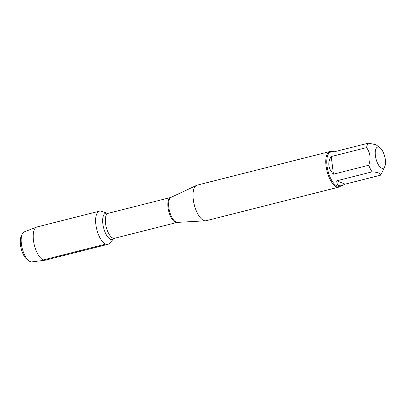 <?xml version="1.0" encoding="UTF-8"?>
<svg xmlns="http://www.w3.org/2000/svg" width="405" height="405" viewBox="0 0 405 405"><rect width="100%" height="100%" fill="white"/><g stroke="black" fill="none" stroke-linecap="round" stroke-linejoin="round"><path stroke-width="0.61" d="M329.883 151.541L197.124 185.156A18.341 7.579 75.8 0 0 196.547 185.363A18.341 7.579 75.8 0 0 194.278 204.798A18.341 7.579 75.8 0 0 205.522 220.811A18.341 7.579 75.8 0 0 206.125 220.715L338.889 187.1A18.341 7.579 -104.2 0 1 336.575 186.877A18.341 7.579 -104.2 0 1 326.46 168.561A18.341 7.579 -104.2 0 1 329.883 151.541A18.341 7.579 -104.2 0 1 332.12 151.733M105.685 244.134A17.116 7.072 -104.2 0 1 95.899 224.846A17.116 7.072 -104.2 0 1 101.387 211.278L107.234 213.303A13.598 5.619 -104.2 0 0 102.875 224.076A13.598 5.619 -104.2 0 0 110.651 239.401A13.598 5.619 -104.2 0 0 113.673 238.742L109.497 243.309A17.116 7.072 -104.2 0 1 105.685 244.134L43.274 259.939M340.767 185.87A18.341 7.579 -104.2 0 1 338.889 187.1M379.065 147.207A10.94 4.521 75.8 0 0 375.941 158.593A10.94 4.521 75.8 0 0 384.082 167.65A10.94 4.521 75.8 0 0 384.75 166.622A10.94 4.521 75.8 0 0 384.75 156.568A10.94 4.521 75.8 0 0 379.966 147.724A10.94 4.521 75.8 0 0 379.065 147.207M331.239 156.548C327.372 162.567 328.106 168.445 333.436 174.18L331.239 156.548L366.565 147.602C370.281 152.726 371.015 158.603 368.763 165.235A17.607 7.275 75.8 0 0 372.089 171.847C377.86 172.216 380.649 173.34 380.457 175.218A17.607 7.275 75.8 0 0 381.53 173.568L384.75 166.622M333.436 174.18L368.763 165.235M336.763 180.792C336.788 184.741 338.484 186.34 341.845 185.596L345.131 184.164L336.763 180.792L372.089 171.847M345.131 184.164L380.457 175.218M379.966 147.724L375.997 144.762L368.509 143.117A17.607 7.275 75.8 0 0 366.565 147.602M334.484 151.733L333.199 151.46L333.183 152.062L368.509 143.117M341.845 185.596L339.355 186.224A17.607 7.275 -104.2 0 1 327.984 170.94A17.607 7.275 -104.2 0 1 330.713 152.088L333.199 151.46M45.087 260.212A17.116 7.072 -104.2 0 1 34.379 245.288A17.116 7.072 -104.2 0 1 36.693 227.063L24.315 231.857A15.506 6.404 75.8 0 0 22.219 234.11A15.506 6.404 75.8 0 0 22.219 248.366A15.506 6.404 75.8 0 0 29.003 260.901A15.506 6.404 75.8 0 0 30.279 261.635A15.506 6.404 75.8 0 0 31.919 261.883L45.087 260.212A17.116 7.072 -104.2 0 0 45.436 260.142L107.846 244.342A17.116 7.072 -104.2 0 1 96.79 229.483A17.116 7.072 -104.2 0 1 99.443 211.152A17.116 7.072 -104.2 0 1 101.604 211.359M36.693 227.063A17.116 7.072 -104.2 0 1 37.032 226.957L99.443 211.152M29.003 260.901L27.008 259.413A13.34 5.508 -104.2 0 1 21.171 248.629A13.34 5.508 -104.2 0 1 21.176 236.368L22.219 234.11M196.547 185.363L171.118 197.331A12.965 5.356 75.8 0 0 169.204 209.724A12.965 5.356 75.8 0 0 176.251 222.163A12.965 5.356 75.8 0 0 177.461 222.385L205.522 220.811M114.544 238.277L177.051 222.451A12.884 5.321 -104.2 0 1 175.421 222.294A12.884 5.321 -104.2 0 1 168.318 209.431A12.884 5.321 -104.2 0 1 170.723 197.473L108.221 213.298A12.884 5.321 75.8 0 0 105.816 225.256A12.884 5.321 75.8 0 0 112.919 238.12A12.884 5.321 75.8 0 0 114.544 238.277L113.673 238.742M108.221 213.298L107.234 213.303M171.118 197.331L170.723 197.473M177.051 222.451L177.461 222.385"/></g></svg>
